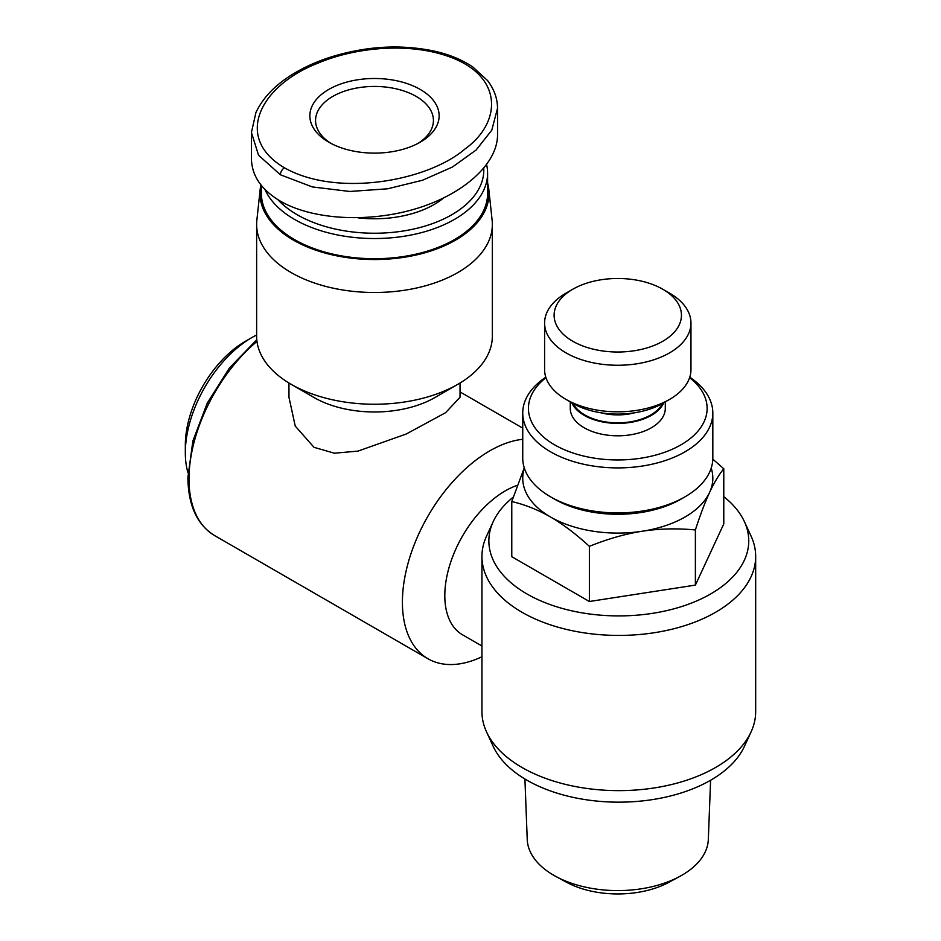 <?xml version="1.0" encoding="UTF-8"?>
<svg xmlns="http://www.w3.org/2000/svg" width="941" height="941" viewBox="0 0 941 941"><rect width="100%" height="100%" fill="white"/><g stroke="black" fill="none" stroke-linecap="round" stroke-linejoin="round"><path stroke-width="1.41" d="M710.596 780.242L708.326 839.454A90.571 52.296 180 0 1 681.825 875.283A90.571 52.296 180 0 1 679.731 876.447A90.571 52.296 180 0 1 555.837 876.447A90.571 52.296 180 0 1 527.231 839.454L524.913 779.007M555.837 876.447L566.553 882.258A74.892 43.239 0 0 0 669.004 882.258L679.731 876.447M751.059 731.957L744.378 746.448A129.94 75.021 180 0 1 710.69 780.195A129.94 75.021 180 0 1 585.079 799.591A129.94 75.021 180 0 1 493.237 746.448L486.556 731.957A136.868 79.02 0 0 0 522.032 767.491A136.868 79.02 0 0 0 715.583 767.491A136.868 79.02 0 0 0 751.059 731.957A136.868 79.02 0 0 0 755.67 711.619L755.67 556.413A136.868 79.02 180 0 1 715.583 612.285A136.868 79.02 180 0 1 522.032 612.285A136.868 79.02 180 0 1 481.945 556.413A136.868 79.02 180 0 1 486.556 536.076L493.237 521.585A129.94 75.021 0 0 0 553.92 605.886A129.94 75.021 0 0 0 710.69 593.936A129.94 75.021 0 0 0 744.378 521.585A129.94 75.021 0 0 0 723.782 496.672M744.378 521.585L751.059 536.076A136.868 79.02 180 0 1 755.67 556.413M481.945 556.413L481.945 711.619A136.868 79.02 0 0 0 486.556 731.957M481.945 646.008L462.525 634.799A85.537 49.391 -60 0 1 444.811 595.641A85.537 49.391 -60 0 1 517.327 485.321M522.737 439.294A123.553 71.34 120 0 0 402.407 602.193A123.553 71.34 120 0 0 427.99 658.759A123.553 71.34 120 0 0 481.945 656.759M513.221 497.166A129.94 75.021 0 0 0 493.237 521.585M460.031 383.011L460.031 397.231L445.611 412.687L406.23 434.013L357.945 451.115L334.384 453.197L314.012 447.328L295.239 426.073L288.958 397.231L288.958 383.011M492.343 224.452L492.343 336.208A117.86 68.046 180 0 1 457.832 384.316A117.86 68.046 180 0 1 291.157 384.316L314.012 397.514L291.157 384.316A117.86 68.046 180 0 1 256.634 336.208L256.634 224.452A117.86 68.046 0 0 0 291.157 272.572A117.86 68.046 0 0 0 419.592 287.311A117.86 68.046 0 0 0 492.343 224.452A117.86 68.046 0 0 0 492.119 220.241L488.802 189.317A114.531 66.117 180 0 1 421.568 253.694A114.531 66.117 180 0 1 293.51 240.167A114.531 66.117 180 0 1 260.186 189.317A114.531 66.117 180 0 1 260.916 184.895M260.186 189.317L256.858 220.241A117.86 68.046 0 0 0 256.634 224.452M457.832 384.316L434.977 397.514A85.537 49.391 180 0 1 314.012 397.514M487.591 183.013A114.531 66.117 180 0 1 488.802 189.317M486.626 164.722A113.108 65.294 180 0 1 487.591 173.238L487.591 193.411A113.108 65.294 180 0 1 454.468 239.59A113.108 65.294 180 0 1 331.208 253.741A113.108 65.294 180 0 1 261.386 193.411L261.386 185.483M487.591 173.238A113.108 65.294 180 0 1 454.468 219.406A113.108 65.294 180 0 1 344.606 236.215A113.108 65.294 180 0 1 264.927 189.423M483.756 168.38A109.297 63.106 180 0 1 451.774 214.748A109.297 63.106 180 0 1 277.913 199.68M251.859 337.572L245.142 341.454A84.584 48.838 120 0 0 185.33 445.058L185.33 452.809A94.088 54.331 -60 0 1 251.859 337.572A94.088 54.331 -60 0 1 256.634 335.02M187.977 472.758A94.088 54.331 -60 0 1 185.33 452.809M443.434 198.104A84.267 48.65 180 0 1 434.083 204.526A84.267 48.65 180 0 1 358.05 217.841M251.435 132.493L258.54 155.23L280.406 174.791L312.388 186.941L349.793 191.47L387.586 188.8L422.497 180.249L452.503 166.992L476.087 150.042L491.79 130.176L497.518 108.297C497.483 98.558 494.19 89.336 487.638 80.62L472.794 66.964C461.866 59.577 448.669 54.213 433.189 50.873C410.629 46.321 387.774 45.78 364.614 49.261C337.219 53.508 313.6 61.624 293.768 73.598C275.713 84.419 263.104 97.394 255.928 112.532L251.435 132.434L251.435 158.876C251.8 175.814 261.457 189.917 280.406 201.174C312.941 219.994 369.248 223.017 416.71 208.49C464.184 194.011 497.589 163.569 497.542 134.822L497.542 108.438M420.192 142.197L420.192 142.197A64.635 37.311 0 0 0 420.192 89.419A64.635 37.311 0 0 0 328.797 89.419A64.635 37.311 0 0 0 328.797 142.197A64.635 37.311 0 0 0 420.192 142.197M330.903 143.361A58.93 34.017 180 0 1 315.564 120.46A58.93 34.017 180 0 1 332.82 96.405A58.93 34.017 180 0 1 397.043 89.03A58.93 34.017 180 0 1 433.425 120.46A58.93 34.017 180 0 1 418.086 143.361M712.808 459.161L723.782 468.747L723.782 523.902L695.387 585.102L589.372 601.499L511.775 556.696L511.775 501.541L524.255 467.818M723.782 468.747C718.842 474.805 714.101 482.698 709.585 492.414C705.068 502.176 700.327 514.68 695.387 529.948C676.92 528.207 659.241 528.619 642.374 531.218A95.041 54.872 0 0 0 709.585 492.414A95.041 54.872 0 0 0 711.208 468.124M695.387 585.102L695.387 529.948M642.374 531.218C625.506 533.841 607.839 538.887 589.372 546.345C575.857 533.935 562.918 524.161 550.567 517.021A95.041 54.872 0 0 0 642.374 531.218M589.372 601.499L589.372 546.345M524.36 468.124A95.041 54.872 0 0 0 550.567 517.021C538.228 509.904 525.29 504.741 511.775 501.541M545.792 377.2A95.041 54.872 0 0 0 522.737 413.028A95.041 54.872 0 0 0 581.409 463.725A95.041 54.872 0 0 0 684.989 451.833A95.041 54.872 0 0 0 712.819 413.028L712.819 458.032A95.041 54.872 180 0 1 684.989 496.836A95.041 54.872 180 0 1 550.567 496.836L554.602 499.165A89.336 51.579 0 0 0 680.955 499.165L684.989 496.836L680.955 499.165M550.567 496.836A95.041 54.872 180 0 1 522.737 458.032L522.737 413.028M712.819 413.028A95.041 54.872 0 0 0 689.765 377.2M689.6 377.694A89.336 51.579 180 0 1 680.955 444.846A89.336 51.579 180 0 1 559.46 447.445A89.336 51.579 180 0 1 545.956 377.694M665.299 401.889L665.299 408.37A47.52 27.442 180 0 1 651.384 427.767A47.52 27.442 180 0 1 599.593 433.719A47.52 27.442 180 0 1 570.258 408.37L570.258 401.889M663.828 402.736A47.52 27.442 180 0 1 651.384 415.357A47.52 27.442 180 0 1 605.204 422.415A47.52 27.442 180 0 1 571.728 402.736M573.093 403.524A46.568 26.889 0 0 0 650.713 414.969A46.568 26.889 0 0 0 662.464 403.524M634.728 412.77A40.875 23.596 180 0 1 600.829 412.77M566.035 293.133L572.751 289.252L566.035 293.133A73.186 42.251 0 0 0 544.592 323.01A73.186 42.251 0 0 0 589.772 362.038A73.186 42.251 0 0 0 669.533 352.887A73.186 42.251 0 0 0 690.965 323.01L690.965 369.566A73.186 42.251 180 0 1 669.533 399.443A73.186 42.251 180 0 1 566.035 399.443L572.751 403.324A63.682 36.77 0 0 0 662.805 403.324L669.533 399.443L662.805 403.324M566.035 399.443A73.186 42.251 180 0 1 544.592 369.566L544.592 323.01M690.965 323.01A73.186 42.251 0 0 0 669.533 293.133L662.805 289.252A63.682 36.77 180 0 1 662.805 341.242A63.682 36.77 180 0 1 572.751 341.242A63.682 36.77 180 0 1 572.751 289.252A63.682 36.77 180 0 1 662.805 289.252M256.799 339.772L229.416 368.013L207.279 403.077L192.881 440.976L187.894 477.44C188.212 505.423 197.116 524.796 214.595 535.558A123.553 71.34 -60 0 1 189 478.993A123.553 71.34 -60 0 1 256.975 341.383M280.406 174.791A5.705 3.293 -60 0 1 284.441 167.804C232.815 137.233 260.986 85.443 317.235 63.459C353.91 47.697 406.7 42.063 447.351 56.06C503.459 74.998 502.459 122.048 464.995 148.996C427.167 181.378 336.819 197.516 284.441 167.804M460.031 391.915L522.737 428.12M214.595 535.558L427.99 658.759"/></g></svg>
